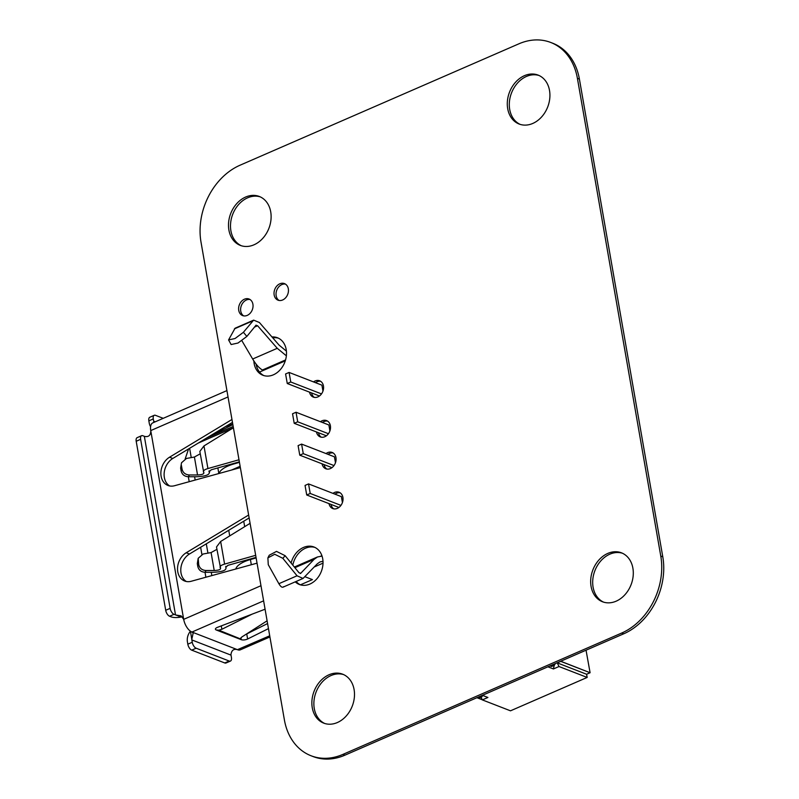 <?xml version="1.0" encoding="UTF-8"?>
<svg xmlns="http://www.w3.org/2000/svg" width="799" height="799" viewBox="0 0 799 799"><rect width="100%" height="100%" fill="white"/><g stroke="black" fill="none" stroke-linecap="round" stroke-linejoin="round"><path stroke-width="1.2" d="M518.881 43.825L240.08 165.193A61.223 47.78 -68.8 0 0 201.018 242.167L284.394 719.899A61.223 47.78 -68.8 0 0 311.041 755.754A61.223 47.78 -68.8 0 0 342.911 754.396L621.712 633.028A61.223 47.78 -68.8 0 0 660.773 556.054L577.397 78.322A61.223 47.78 -68.8 0 0 550.751 42.467A61.223 47.78 -68.8 0 0 518.881 43.825M311.041 755.754L313.048 756.533A61.223 47.78 -68.8 0 0 344.918 755.175L623.719 633.807A61.223 47.78 -68.8 0 0 662.79 556.833L579.405 79.101A61.223 47.78 -68.8 0 0 552.758 43.246L550.751 42.467M532.773 123.445A26.237 20.484 111.2 0 1 519.12 124.025A26.237 20.484 111.2 0 1 509.512 92.155A26.237 20.484 111.2 0 1 538.097 75.096A26.237 20.484 111.2 0 1 549.742 98.667A26.237 20.484 111.2 0 1 532.773 123.445M520.139 124.384A26.237 20.484 111.2 0 1 511.52 92.934A26.237 20.484 111.2 0 1 539.085 75.515M313.508 381.902A8.749 6.831 111.2 0 1 319.64 380.793A8.749 6.831 111.2 0 1 323.525 388.654A8.749 6.831 111.2 0 1 317.862 396.913A8.749 6.831 111.2 0 1 313.318 397.103A8.749 6.831 111.2 0 1 309.543 392.149M314.357 397.393A8.749 6.831 111.2 0 1 311.55 392.928M315.515 382.681A8.749 6.831 111.2 0 1 320.609 381.283M282.646 299.975A8.889 6.931 111.2 0 1 278.022 300.174A8.889 6.931 111.2 0 1 274.776 289.378A8.889 6.931 111.2 0 1 284.454 283.605A8.889 6.931 111.2 0 1 288.399 291.585A8.889 6.931 111.2 0 1 282.646 299.975M279.071 300.464A8.889 6.931 111.2 0 1 276.784 290.157A8.889 6.931 111.2 0 1 285.413 284.094M253.972 244.814A26.237 20.484 111.2 0 1 240.319 245.393A26.237 20.484 111.2 0 1 230.711 213.523A26.237 20.484 111.2 0 1 259.295 196.464A26.237 20.484 111.2 0 1 270.941 220.035A26.237 20.484 111.2 0 1 253.972 244.814M241.338 245.752A26.237 20.484 111.2 0 1 232.719 214.302A26.237 20.484 111.2 0 1 260.284 196.884M271.96 336.938A20.115 15.7 111.2 0 1 277.443 337.747A20.115 15.7 111.2 0 1 286.372 355.815A20.115 15.7 111.2 0 1 273.368 374.821A20.115 15.7 111.2 0 1 262.891 375.26A20.115 15.7 111.2 0 1 253.852 360.918M263.91 375.61A20.115 15.7 111.2 0 1 256.119 364.114M272.759 337.857A20.115 15.7 111.2 0 1 278.432 338.177M247.241 315.385A8.889 6.931 111.2 0 1 242.616 315.585A8.889 6.931 111.2 0 1 239.36 304.789A8.889 6.931 111.2 0 1 249.048 299.016A8.889 6.931 111.2 0 1 252.983 306.996A8.889 6.931 111.2 0 1 247.241 315.385M243.665 315.875A8.889 6.931 111.2 0 1 241.368 305.568A8.889 6.931 111.2 0 1 250.007 299.505M326.012 453.562A8.749 6.831 111.2 0 1 332.144 452.454A8.749 6.831 111.2 0 1 336.029 460.314A8.749 6.831 111.2 0 1 330.377 468.574A8.749 6.831 111.2 0 1 325.822 468.763A8.749 6.831 111.2 0 1 322.047 463.81M326.861 469.053A8.749 6.831 111.2 0 1 324.054 464.589M328.029 454.341A8.749 6.831 111.2 0 1 333.113 452.943M616.159 601.178A26.237 20.484 111.2 0 1 602.496 601.757A26.237 20.484 111.2 0 1 592.888 569.887A26.237 20.484 111.2 0 1 621.472 552.828A26.237 20.484 111.2 0 1 633.118 576.399A26.237 20.484 111.2 0 1 616.159 601.178M603.515 602.116A26.237 20.484 111.2 0 1 594.905 570.666A26.237 20.484 111.2 0 1 622.471 553.248M332.963 493.373A8.749 6.831 111.2 0 1 339.096 492.264A8.749 6.831 111.2 0 1 342.981 500.124A8.749 6.831 111.2 0 1 337.318 508.384A8.749 6.831 111.2 0 1 332.774 508.573A8.749 6.831 111.2 0 1 328.998 503.63M333.812 508.863A8.749 6.831 111.2 0 1 331.006 504.409M334.971 494.152A8.749 6.831 111.2 0 1 340.064 492.753M320.459 421.712A8.749 6.831 111.2 0 1 326.591 420.604A8.749 6.831 111.2 0 1 330.466 428.464A8.749 6.831 111.2 0 1 324.813 436.723A8.749 6.831 111.2 0 1 320.259 436.913A8.749 6.831 111.2 0 1 316.484 431.969M321.308 437.203A8.749 6.831 111.2 0 1 318.491 432.748M322.466 422.491A8.749 6.831 111.2 0 1 327.55 421.093M291.106 563.035A20.115 15.7 111.2 0 1 313.957 546.995A20.115 15.7 111.2 0 1 322.886 565.063A20.115 15.7 111.2 0 1 309.882 584.069A20.115 15.7 111.2 0 1 299.415 584.508A20.115 15.7 111.2 0 1 295.25 581.852M300.434 584.858A20.115 15.7 111.2 0 1 296.169 581.452M292.814 565.133A20.115 15.7 111.2 0 1 314.946 547.425M337.348 722.546A26.237 20.484 111.2 0 1 323.695 723.125A26.237 20.484 111.2 0 1 314.087 691.255A26.237 20.484 111.2 0 1 342.671 674.196A26.237 20.484 111.2 0 1 354.317 697.767A26.237 20.484 111.2 0 1 337.348 722.546M324.714 723.485A26.237 20.484 111.2 0 1 316.094 692.034A26.237 20.484 111.2 0 1 343.66 674.616M169.668 485.962A15.81 12.335 111.2 0 1 164.224 472.469A15.81 12.335 111.2 0 1 172.784 458.466L232.469 422.391M240.359 467.615L174.522 485.732A15.81 12.335 111.2 0 1 167.99 485.482A15.81 12.335 111.2 0 1 160.889 472.299A15.81 12.335 111.2 0 1 169.538 457.208L231.96 419.485M186.337 581.502A15.81 12.335 111.2 0 1 180.894 568.019A15.81 12.335 111.2 0 1 189.463 554.007L249.148 517.942M200.239 453.802L194.417 457.028L186.467 458.456L181.513 462.771L180.634 468.094L181.123 470.911C182.032 474.536 184.459 476.474 188.424 476.743L196.614 476.743C206.002 476.304 210.177 474.646 209.148 471.78L211.246 469.792L239.35 461.852M182.611 616.858L181.073 617.028A10.846 4.145 -9.9 0 1 171.076 616.828L169.598 616.249A5.243 2.597 -113.5 0 1 165.703 610.286L170.137 608.359L140.634 439.33A5.243 2.597 66.5 0 1 141.603 435.705A5.243 2.597 66.5 0 1 142.861 435.745L144.339 436.314A5.283 2.017 -9.9 0 0 144.719 436.444C148.644 437.173 150.661 435.325 150.801 430.901L150.741 430.581A11.166 5.523 -113.5 0 1 152.789 422.871L226.916 390.601M263.61 600.848L191.97 632.039A11.166 5.523 -113.5 0 1 183.69 619.355L181.113 615.869L175.89 615.02A5.283 2.017 -9.9 0 1 175.51 614.89L144.339 436.314M257.038 563.165L191.201 581.273A15.81 12.335 111.2 0 1 184.659 581.023A15.81 12.335 111.2 0 1 177.558 567.849A15.81 12.335 111.2 0 1 186.217 552.748L248.639 515.025M181.123 470.911L182.052 469.133C182.951 472.758 185.388 474.706 189.353 474.966L197.543 474.976L194.417 457.028M197.543 474.976C202.187 474.756 204.254 473.937 203.745 472.509L203.925 472.848M238.991 459.775L207.93 468.554C204.055 469.722 202.656 471.04 203.745 472.509L199.83 451.435L203.975 445.932L233.408 427.785L198.292 443.055M209.208 470.791L209.508 472.469L208.958 471.43M182.052 469.133L181.393 465.368M180.634 468.094L181.513 462.771M220.604 568.399L216.499 546.985L220.654 541.472L250.087 523.335M216.919 549.352L211.086 552.578L203.146 553.997L198.182 558.311L198.721 564.683C199.63 568.309 202.067 570.246 206.022 570.516L214.222 570.516C218.866 570.296 220.933 569.477 220.424 568.059C219.335 566.591 220.724 565.273 224.599 564.104L255.67 555.325M198.062 560.908L197.313 563.645L198.182 558.311M197.313 563.645L197.802 566.461L198.721 564.683M225.887 566.331L225.817 567.32C226.846 570.196 222.671 571.854 213.293 572.294L205.103 572.284C201.138 572.024 198.701 570.077 197.802 566.461M225.698 566.601L225.817 567.32L227.915 565.342L256.03 557.392M165.703 610.286L136.2 441.268A5.243 2.597 -113.5 0 1 137.168 437.642L141.603 435.705M170.137 608.359A5.243 2.597 66.5 0 0 174.032 614.321L175.51 614.89M191.97 632.039L193.168 633.088L191.79 639.38L190.452 631.2M191.79 639.38A5.283 4.125 111.2 0 0 191.86 639.939L231.021 655.13A5.283 4.125 111.2 0 1 230.951 654.561C231.58 650.246 233.747 648.618 237.453 649.677L269.712 635.794M269.912 636.953L240.339 649.827A11.166 5.523 -113.5 0 1 237.653 649.757M304.988 576.728L312.409 579.605L300.394 584.838M216.219 629.872L216.239 629.972A4.375 1.668 -9.9 0 1 215.41 629.212A4.375 1.668 -9.9 0 1 217.518 627.325L265.078 609.218M268.464 628.623L247.62 639A4.375 1.668 -9.9 0 1 241.268 639.679L240.918 637.742M232.849 424.599L212.015 434.976A4.375 1.668 -9.9 0 1 210.916 435.415M267.575 623.56L246.741 633.937L247.62 639M221.303 625.887L221.872 629.272L218.856 630.191L216.239 629.972L241.268 639.679L240.449 638.561L241.817 637.003L267.096 620.823M221.872 629.272L251.995 614.201M240.439 638.9L218.856 630.191M191.86 639.939L192.259 642.256A5.243 2.597 66.5 0 0 196.155 648.219L191.72 650.146A5.243 2.597 -113.5 0 1 187.825 644.184L187.425 641.877A10.846 8.469 111.2 0 1 190.382 631.29M231.021 655.13L231.42 657.437A5.243 2.597 66.5 0 1 230.462 661.063A5.243 2.597 66.5 0 1 229.193 661.033L196.155 648.219M191.72 650.146L224.769 662.96L229.193 661.033M230.462 661.063L226.027 662.99A5.243 2.597 -113.5 0 1 224.769 662.96M225.298 426.726L232.749 424.019M150.582 426.676A10.846 8.469 111.2 0 1 149.253 423.17L148.854 420.853A5.243 2.597 -113.5 0 1 149.822 417.228L154.247 415.3A5.243 2.597 66.5 0 0 153.288 418.926L153.688 421.233L155.206 421.822M153.917 422.381L153.817 421.772A5.283 4.125 111.2 0 1 153.688 421.233M153.817 421.772L154.017 422.341M163.226 418.326L155.515 415.34A5.243 2.597 66.5 0 0 154.247 415.3M188.574 448.928L185.208 458.806M211.845 575.6L211.276 572.294M207.93 553.148L206.302 543.829M195.176 480.049L194.596 476.743M191.251 457.597L189.633 448.289M240.129 466.296L231.51 470.052M205.872 577.238L205.013 572.284M201.877 554.346L200.639 547.255M189.203 481.687L188.334 476.733M256.119 557.912L250.417 559.53A22.222 8.499 170.1 0 0 235.795 569.008M249.168 518.102L248.619 518.251M228.754 530.266A22.222 8.499 170.1 0 0 228.794 530.596L229.713 535.889M239.44 462.361L233.747 463.989A22.222 8.499 170.1 0 0 219.116 473.467M300.584 573.462L314.097 559.34L317.453 556.973L322.047 556.084M322.996 561.258L319.94 561.957L317.233 563.864L303.061 578.446L297.048 575.789L282.856 558.331L274.736 554.276L267.885 557.882L269.253 555.215L276.514 551.39L285.133 555.695L299.016 572.763L300.814 573.292L300.304 573.522M267.885 557.882L268.264 564.683L278.871 583.699C280.849 587.005 282.447 587.984 283.665 586.656M263.4 370.386L262.422 370.007C259.146 368.089 255.9 364.424 252.674 359.011L241.887 340.714M253.633 320.139L243.405 332.294L235.076 338.506L228.574 339.935L235.066 328.219L253.633 320.139L259.395 322.506L279.051 345.078L286.412 351.141M256.109 325.123L246.861 336.429L238.032 343.021L231.141 344.539L228.574 339.935M286.372 355.825L277.263 348.304L257.608 325.742L254.362 327.151M255.83 325.333L257.608 325.742M285.273 360.858L259.535 372.064M320.848 556.124L321.907 555.665M340.943 505.377L310.212 493.462L308.544 483.904L341.383 496.638L342.421 502.561M333.992 465.567L303.27 453.652L301.603 444.094L334.431 456.828L335.47 462.751M328.439 433.717L297.707 421.802L294.212 423.32L292.544 413.772L296.039 412.244L328.878 424.978L329.907 430.901M321.488 393.907L290.756 381.992L287.26 383.51L285.593 373.962L289.088 372.434L321.927 385.168L322.966 391.091M308.544 483.904L305.048 485.432L306.716 494.981L338.896 507.465M310.212 493.462L306.716 494.981M301.603 444.094L298.097 445.622L299.765 455.17L331.945 467.655M303.27 453.652L299.765 455.17M294.212 423.32L326.392 435.805M296.039 412.244L297.707 421.802M287.26 383.51L319.44 395.994M289.088 372.434L290.756 381.992M482.556 695.39L481.857 696.848L480.768 696.039M478.052 697.667L479.07 698.056L481.857 696.848L482.596 695.649L481.857 696.848L479.07 698.056L478.052 697.667L479.07 698.056L481.857 696.848L480.838 696.448L477.972 697.257M555.015 663.719L554.346 665.287L551.56 666.506L550.461 665.697M554.346 665.287L553.327 664.898L554.346 665.287L551.56 666.506L554.346 665.287L555.085 664.089L554.346 665.287L553.327 664.898L550.531 666.106L551.56 666.506L550.531 666.106L553.248 664.488L550.531 666.106M554.206 665.347L553.427 668.953L554.206 665.347L553.427 668.953L559 666.526L587.165 677.442L510.491 710.82L482.336 699.894L510.491 710.82L587.165 677.442L586.606 674.256L590.091 672.738L586.047 650.206L590.091 672.738L560.698 661.242L557.273 662.88L559 666.526L587.165 677.442L586.606 674.256L557.273 662.88L560.758 661.362L590.091 672.738L586.047 650.206M587.165 677.442L586.606 674.256L557.273 662.88L559 666.526L553.427 668.953L547.914 666.815L553.427 668.953L559 666.526L587.165 677.442L510.491 710.82L482.336 699.894L487.909 697.467L482.336 699.894L481.048 697.197L482.336 699.894L487.909 697.467L482.396 695.33M482.276 699.774L477.113 697.777L478.002 697.387L477.113 697.777L482.276 699.774L477.053 697.657M481.857 696.848L480.838 696.448M590.091 672.738L586.606 674.256L590.091 672.738L560.698 661.242M586.606 674.256L557.273 662.88L560.758 661.362M557.273 662.88L559 666.526M478.002 697.387L477.113 697.777M481.048 697.197L482.336 699.894M553.427 668.953L547.914 666.815M342.911 754.396L344.918 755.175M621.712 633.028L623.719 633.807M660.773 556.054L662.79 556.833M577.397 78.322L579.405 79.101M172.784 458.466L169.538 457.208M150.801 430.901L183.63 619.035M150.741 430.581L228.025 396.943M260.973 585.707L183.69 619.355M188.424 476.743L189.353 474.966M209.148 471.78L209.018 471.06M207.93 468.554L203.975 445.932M220.654 541.472L224.599 564.104M211.086 552.578L214.222 570.516M205.103 572.284L206.022 570.516M189.463 554.007L186.217 552.748M140.634 439.33L136.2 441.268M169.598 616.249L174.032 614.321M181.073 617.028L175.89 615.02M192.169 632.119L237.453 649.677M323.026 563.145L314.297 566.95M240.928 637.732L241.248 639.58M192.259 642.256L187.825 644.184M148.854 420.853L153.288 418.926M250.417 559.53L251.325 564.733M243.735 521.208L244.684 526.661M233.648 463.46L233.747 463.989M314.097 559.34L294.891 567.699M285.133 555.695L282.856 558.331M297.048 575.789L278.871 583.699M243.405 332.294L246.861 336.429M252.574 320.948L234.397 328.868M285.563 359.93L262.422 370.007M277.263 348.304L252.674 359.011M206.502 438.082L233.178 426.476M217.857 467.924L218.836 473.537M317.453 556.973L294.352 567.03M303.061 578.446L283.096 587.135"/></g></svg>
